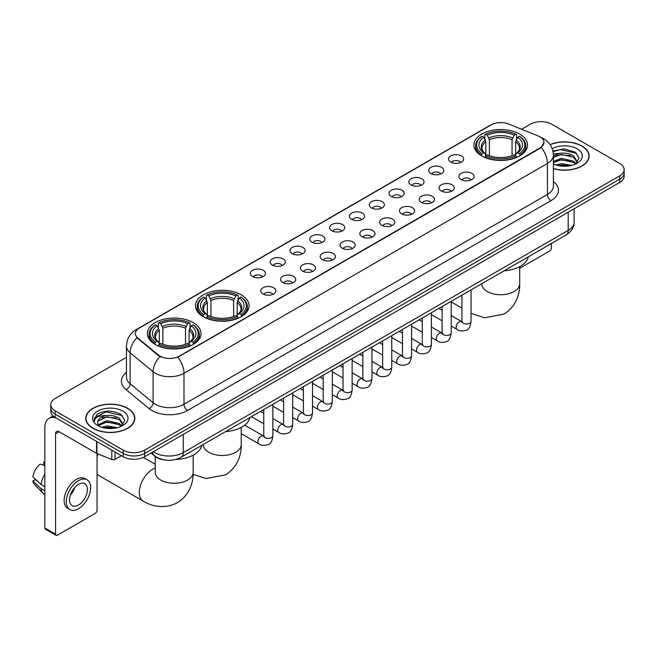 <?xml version="1.0" encoding="UTF-8"?>
<svg xmlns="http://www.w3.org/2000/svg" width="657" height="657" viewBox="0 0 657 657"><rect width="100%" height="100%" fill="white"/><g stroke="black" fill="none" stroke-linecap="round" stroke-linejoin="round"><path stroke-width="0.99" d="M241.234 294.812A26.814 15.481 0 0 0 212.014 291.462A26.814 15.481 0 0 0 195.458 305.76A26.814 15.481 0 0 0 203.309 316.707A26.814 15.481 0 0 0 232.529 320.066A26.814 15.481 0 0 0 249.085 305.76A26.814 15.481 0 0 0 241.234 294.812M193.15 322.571A26.814 15.481 0 0 0 163.93 319.22A26.814 15.481 0 0 0 147.382 333.518A26.814 15.481 0 0 0 155.233 344.465A26.814 15.481 0 0 0 184.453 347.824A26.814 15.481 0 0 0 201.009 333.518A26.814 15.481 0 0 0 193.15 322.571M519.687 134.053A26.814 15.481 0 0 0 490.467 130.694A26.814 15.481 0 0 0 473.911 145A26.814 15.481 0 0 0 481.762 155.947A26.814 15.481 0 0 0 510.99 159.298A26.814 15.481 0 0 0 527.538 145A26.814 15.481 0 0 0 519.687 134.053M450.718 162.098A7.588 4.377 180 0 1 449.207 160.858A7.588 4.377 180 0 1 451.72 155.413A7.588 4.377 180 0 1 461.444 155.906A7.588 4.377 180 0 1 462.955 160.858A7.588 4.377 180 0 1 450.718 162.098M460.524 162.55A4.55 2.628 0 0 0 459.3 161.269A4.55 2.628 0 0 0 454.816 160.604A4.55 2.628 0 0 0 451.638 162.55M430.893 173.538A7.588 4.377 180 0 1 429.391 172.298A7.588 4.377 180 0 1 431.904 166.853A7.588 4.377 180 0 1 441.627 167.346A7.588 4.377 180 0 1 443.138 172.298A7.588 4.377 180 0 1 430.893 173.538M440.707 173.998A4.55 2.628 0 0 0 439.484 172.717A4.55 2.628 0 0 0 435 172.044A4.55 2.628 0 0 0 431.821 173.998M411.077 184.978A7.588 4.377 180 0 1 409.574 183.746A7.588 4.377 180 0 1 412.087 178.293A7.588 4.377 180 0 1 421.81 178.786A7.588 4.377 180 0 1 423.313 183.746A7.588 4.377 180 0 1 411.077 184.978M420.882 185.438A4.55 2.628 0 0 0 419.667 184.157A4.55 2.628 0 0 0 415.175 183.492A4.55 2.628 0 0 0 412.005 185.438M391.26 196.427A7.588 4.377 180 0 1 389.757 195.186A7.588 4.377 180 0 1 392.27 189.742A7.588 4.377 180 0 1 401.994 190.226A7.588 4.377 180 0 1 403.497 195.186A7.588 4.377 180 0 1 391.26 196.427M401.066 196.878A4.55 2.628 0 0 0 399.85 195.597A4.55 2.628 0 0 0 395.358 194.932A4.55 2.628 0 0 0 392.188 196.878M371.443 207.867A7.588 4.377 180 0 1 369.94 206.626A7.588 4.377 180 0 1 372.453 201.182A7.588 4.377 180 0 1 382.177 201.666A7.588 4.377 180 0 1 383.68 206.626A7.588 4.377 180 0 1 371.443 207.867M381.249 208.318A4.55 2.628 0 0 0 380.025 207.037A4.55 2.628 0 0 0 375.541 206.372A4.55 2.628 0 0 0 372.371 208.318M351.626 219.307A7.588 4.377 180 0 1 350.115 218.067A7.588 4.377 180 0 1 352.637 212.622A7.588 4.377 180 0 1 362.36 213.114A7.588 4.377 180 0 1 363.863 218.067A7.588 4.377 180 0 1 351.626 219.307M361.432 219.758A4.55 2.628 0 0 0 360.208 218.485A4.55 2.628 0 0 0 355.724 217.812A4.55 2.628 0 0 0 352.546 219.758M331.81 230.747A7.588 4.377 180 0 1 330.299 229.507A7.588 4.377 180 0 1 332.812 224.062A7.588 4.377 180 0 1 342.535 224.554A7.588 4.377 180 0 1 344.046 229.507A7.588 4.377 180 0 1 331.81 230.747M341.615 231.207A4.55 2.628 0 0 0 340.392 229.925A4.55 2.628 0 0 0 335.908 229.26A4.55 2.628 0 0 0 332.729 231.207M311.993 242.195A7.588 4.377 180 0 1 310.482 240.955A7.588 4.377 180 0 1 312.995 235.51A7.588 4.377 180 0 1 322.718 235.994A7.588 4.377 180 0 1 324.23 240.955A7.588 4.377 180 0 1 311.993 242.195M321.799 242.647A4.55 2.628 0 0 0 320.575 241.365A4.55 2.628 0 0 0 316.091 240.7A4.55 2.628 0 0 0 312.913 242.647M292.168 253.635A7.588 4.377 180 0 1 290.665 252.395A7.588 4.377 180 0 1 293.178 246.95A7.588 4.377 180 0 1 302.902 247.434A7.588 4.377 180 0 1 304.405 252.395A7.588 4.377 180 0 1 292.168 253.635M301.982 254.087A4.55 2.628 0 0 0 300.758 252.805A4.55 2.628 0 0 0 296.274 252.14A4.55 2.628 0 0 0 293.096 254.087M272.351 265.075A7.588 4.377 180 0 1 270.848 263.835A7.588 4.377 180 0 1 273.361 258.39A7.588 4.377 180 0 1 283.085 258.883A7.588 4.377 180 0 1 284.588 263.835A7.588 4.377 180 0 1 272.351 265.075M282.157 265.527A4.55 2.628 0 0 0 280.941 264.245A4.55 2.628 0 0 0 276.449 263.58A4.55 2.628 0 0 0 273.279 265.527M252.534 276.515A7.588 4.377 180 0 1 251.031 275.275A7.588 4.377 180 0 1 253.545 269.83A7.588 4.377 180 0 1 263.268 270.323A7.588 4.377 180 0 1 264.771 275.275A7.588 4.377 180 0 1 252.534 276.515M262.34 276.975A4.55 2.628 0 0 0 261.116 275.694A4.55 2.628 0 0 0 256.632 275.02A4.55 2.628 0 0 0 253.462 276.975M461.124 179.55A7.588 4.377 180 0 1 459.621 178.31A7.588 4.377 180 0 1 462.134 172.865A7.588 4.377 180 0 1 471.857 173.358A7.588 4.377 180 0 1 473.36 178.31A7.588 4.377 180 0 1 461.124 179.55M470.929 180.002A4.55 2.628 0 0 0 469.714 178.72A4.55 2.628 0 0 0 465.222 178.055A4.55 2.628 0 0 0 462.052 180.002M441.307 190.99A7.588 4.377 180 0 1 439.804 189.75A7.588 4.377 180 0 1 442.317 184.305A7.588 4.377 180 0 1 452.041 184.798A7.588 4.377 180 0 1 453.544 189.75A7.588 4.377 180 0 1 441.307 190.99M451.113 191.45A4.55 2.628 0 0 0 449.889 190.169A4.55 2.628 0 0 0 445.405 189.503A4.55 2.628 0 0 0 442.235 191.45M421.49 202.43A7.588 4.377 180 0 1 419.979 201.198A7.588 4.377 180 0 1 422.5 195.753A7.588 4.377 180 0 1 432.224 196.238A7.588 4.377 180 0 1 433.727 201.198A7.588 4.377 180 0 1 421.49 202.43M431.296 202.89A4.55 2.628 0 0 0 430.072 201.609A4.55 2.628 0 0 0 425.588 200.943A4.55 2.628 0 0 0 422.41 202.89M401.673 213.878A7.588 4.377 180 0 1 400.162 212.638A7.588 4.377 180 0 1 402.675 207.193A7.588 4.377 180 0 1 412.399 207.678A7.588 4.377 180 0 1 413.91 212.638A7.588 4.377 180 0 1 401.673 213.878M411.479 214.33A4.55 2.628 0 0 0 410.255 213.049A4.55 2.628 0 0 0 405.771 212.383A4.55 2.628 0 0 0 402.593 214.33M381.857 225.318A7.588 4.377 180 0 1 380.346 224.078A7.588 4.377 180 0 1 382.859 218.633A7.588 4.377 180 0 1 392.582 219.118A7.588 4.377 180 0 1 394.093 224.078A7.588 4.377 180 0 1 381.857 225.318M391.662 225.77A4.55 2.628 0 0 0 390.439 224.489A4.55 2.628 0 0 0 385.955 223.823A4.55 2.628 0 0 0 382.776 225.77M362.032 236.758A7.588 4.377 180 0 1 360.529 235.518A7.588 4.377 180 0 1 363.042 230.073A7.588 4.377 180 0 1 372.765 230.566A7.588 4.377 180 0 1 374.268 235.518A7.588 4.377 180 0 1 362.032 236.758M371.846 237.21A4.55 2.628 0 0 0 370.622 235.937A4.55 2.628 0 0 0 366.138 235.263A4.55 2.628 0 0 0 362.96 237.21M342.215 248.198A7.588 4.377 180 0 1 340.712 246.958A7.588 4.377 180 0 1 343.225 241.513A7.588 4.377 180 0 1 352.949 242.006A7.588 4.377 180 0 1 354.452 246.958A7.588 4.377 180 0 1 342.215 248.198M352.021 248.658A4.55 2.628 0 0 0 350.805 247.377A4.55 2.628 0 0 0 346.313 246.712A4.55 2.628 0 0 0 343.143 248.658M322.398 259.646A7.588 4.377 180 0 1 320.895 258.406A7.588 4.377 180 0 1 323.408 252.961A7.588 4.377 180 0 1 333.132 253.446A7.588 4.377 180 0 1 334.635 258.406A7.588 4.377 180 0 1 322.398 259.646M332.204 260.098A4.55 2.628 0 0 0 330.98 258.817A4.55 2.628 0 0 0 326.496 258.152A4.55 2.628 0 0 0 323.326 260.098M302.581 271.086A7.588 4.377 180 0 1 301.078 269.846A7.588 4.377 180 0 1 303.591 264.401A7.588 4.377 180 0 1 313.315 264.886A7.588 4.377 180 0 1 314.818 269.846A7.588 4.377 180 0 1 302.581 271.086M312.387 271.538A4.55 2.628 0 0 0 311.163 270.257A4.55 2.628 0 0 0 306.679 269.592A4.55 2.628 0 0 0 303.501 271.538M282.765 282.526A7.588 4.377 180 0 1 281.253 281.286A7.588 4.377 180 0 1 283.767 275.841A7.588 4.377 180 0 1 293.498 276.334A7.588 4.377 180 0 1 295.001 281.286A7.588 4.377 180 0 1 282.765 282.526M292.57 282.978A4.55 2.628 0 0 0 291.347 281.697A4.55 2.628 0 0 0 286.863 281.032A4.55 2.628 0 0 0 283.684 282.978M262.948 293.966A7.588 4.377 180 0 1 261.437 292.726A7.588 4.377 180 0 1 263.95 287.281A7.588 4.377 180 0 1 273.673 287.774A7.588 4.377 180 0 1 275.184 292.726A7.588 4.377 180 0 1 262.948 293.966M272.754 294.426A4.55 2.628 0 0 0 271.53 293.145A4.55 2.628 0 0 0 267.046 292.48A4.55 2.628 0 0 0 263.868 294.426M538.108 135.933A13.657 7.884 180 0 1 539.931 136.82A13.657 7.884 180 0 1 543.93 142.397A13.657 7.884 180 0 1 539.931 147.973L179.345 356.151A13.657 7.884 180 0 1 158.493 355.1L137.871 338.092A13.657 7.884 180 0 1 135.399 333.575A13.657 7.884 180 0 1 139.399 327.999L491.157 124.912A13.657 7.884 180 0 1 508.649 124.025L538.108 135.933M164.71 459.974A15.177 8.763 180 0 1 155.109 456.393L151.053 453.043M553.375 168.619A24.539 14.167 0 0 0 589.148 156.029A24.539 14.167 0 0 0 581.962 146.01A24.539 14.167 0 0 0 550.073 144.622M127.655 408.301A24.539 14.167 0 0 0 100.915 405.238A24.539 14.167 0 0 0 85.763 418.32A24.539 14.167 0 0 0 92.957 428.339A24.539 14.167 0 0 0 119.689 431.411A24.539 14.167 0 0 0 134.841 418.32A24.539 14.167 0 0 0 127.655 408.301M543.93 142.397L541.253 147.414L539.931 148.375L177.809 357.252A17.706 10.225 60 0 1 183.993 373.299A20.236 11.686 180 0 1 155.38 373.299A20.236 11.686 180 0 1 153.106 371.739L130.127 352.784A20.236 11.686 180 0 1 126.464 346.083L126.464 377.069A20.236 11.686 0 0 0 130.127 383.77L153.106 402.716A20.236 11.686 0 0 0 155.38 404.277A20.236 11.686 0 0 0 183.993 404.277L547.445 194.439A20.236 11.686 0 0 0 553.375 186.177L553.375 155.2A20.236 11.686 180 0 1 547.445 163.462A17.706 10.225 -120 0 0 541.253 147.414M126.464 357.359L55.213 398.495A15.177 8.763 0 0 0 50.77 404.687L50.77 411.298A15.177 8.763 0 0 0 55.213 417.499L123.179 456.738L123.179 453.429A15.177 8.763 0 0 0 144.647 453.429L619.707 179.156A15.177 8.763 0 0 0 624.15 172.963A15.177 8.763 0 0 1 619.707 179.156L144.647 453.429A15.177 8.763 0 0 1 123.179 453.429L55.213 414.189L123.179 453.429L123.179 450.127A15.177 8.763 0 0 0 144.647 450.127L619.707 175.854A15.177 8.763 0 0 0 624.15 169.662A15.177 8.763 0 0 0 619.707 163.462L551.74 124.222A15.177 8.763 0 0 0 530.273 124.222L521.568 129.248M50.77 407.997A15.177 8.763 0 0 0 55.213 414.189A15.177 8.763 0 0 1 50.77 407.997M161.565 357.252L158.493 355.7L136.952 337.764A17.706 11.842 129.5 0 0 130.127 352.784L130.127 383.77A5.059 3.384 -50.5 0 1 125.98 389.576A25.295 14.602 180 0 1 126.464 372.437M50.77 404.687A15.177 8.763 0 0 0 55.213 410.888L123.179 450.127M123.179 456.738A15.177 8.763 0 0 0 144.647 456.738L619.707 182.465A15.177 8.763 0 0 0 624.15 176.265L624.15 169.662M553.375 168.455A24.284 14.019 0 0 0 588.902 156.029A24.284 14.019 0 0 0 581.782 146.117A24.284 14.019 0 0 0 550.164 144.762M555.978 164.948L561.341 163.642L571.738 165.383M558.08 165.531L561.341 164.956L569.562 165.843M553.375 161.4L561.341 158.394L573.561 161.162L576.164 163.642M553.375 162.714L561.341 159.708L573.561 162.468L575.483 164.094M553.334 154.025L560.635 153.229A12.647 7.301 0 0 0 553.375 156.818M560.635 153.229C565.488 152.72 569.8 153.615 573.561 155.914L577.265 161.737L577.174 162.706M553.375 157.466L561.341 154.461L573.561 157.228L577.224 162.394M553.375 163.552L554.089 164.25M553.375 163.922A17.706 10.225 0 0 0 577.133 163.256A17.706 10.225 0 0 0 577.133 148.802A17.706 10.225 0 0 0 552.208 148.737M575.696 164.004L579.096 158.017L575.212 152.128L564.141 148.852L552.907 151.077M553.03 151.636L560.437 149.574L576.772 153.377M556.528 155.545L560.437 154.814L570.457 155.66M556.528 160.784L560.437 160.062L570.457 160.908M558.417 165.605L569.364 165.876M519.695 268.294L549.589 251.031A2.529 1.462 120 0 0 551.379 247.935L551.379 243.509M93.13 428.233A24.284 14.019 0 0 0 119.599 431.271A24.284 14.019 0 0 0 134.586 418.32A24.284 14.019 0 0 0 127.474 408.408A24.284 14.019 0 0 0 101.014 405.369A24.284 14.019 0 0 0 86.018 418.32A24.284 14.019 0 0 0 93.13 428.233M101.671 427.247L107.034 425.933L117.422 427.682M103.765 427.822L107.034 427.247L115.246 428.134M98.254 424.677L107.034 420.694L119.245 423.453L121.849 425.933M98.698 425.399L107.034 421.999L119.245 424.767L121.167 426.393M121.381 426.294L124.789 420.308L120.904 414.419C112.577 410.124 104.644 410.075 97.096 414.271L94.173 419.609L94.452 421.326C94.616 417.482 98.575 415.544 106.327 415.52A12.647 7.301 0 0 0 97.655 422.451A12.647 7.301 0 0 0 98.271 424.701L99.782 426.541M106.327 415.52C111.181 415.01 115.484 415.906 119.245 418.205L122.949 424.036L122.859 424.997M97.655 422.599L98.09 421.047L107.034 416.752L119.245 419.519L122.908 424.693M122.826 411.093A17.706 10.225 0 0 0 97.786 411.093A17.706 10.225 0 0 0 97.786 425.547A17.706 10.225 0 0 0 122.826 425.547A17.706 10.225 0 0 0 122.826 411.093M94.181 419.733L94.731 417.573L106.13 411.865L122.465 415.667M102.221 417.836L106.13 417.113L116.141 417.959M102.221 423.083L106.13 422.361L116.141 423.207M104.102 427.896L115.057 428.167M481.285 155.66L482 153.738A24.079 13.904 0 0 1 482 136.254L483.659 137.206A21.755 12.557 0 0 0 483.659 152.785L485.293 153.713L485.819 155.668M485.819 154.871L485.819 141.789L483.659 137.206M484.858 139.284L484.858 134.603L485.58 134.192A24.079 13.904 0 0 1 515.868 134.192L514.217 135.145A21.755 12.557 0 0 0 487.239 135.145L489.399 139.727L489.399 155.717M512.049 155.717L512.049 139.727L514.217 135.145M504.067 270.824A27.824 16.064 0 0 0 528.351 256.805M484.858 157.048A25.089 14.487 0 0 0 516.591 157.048L515.868 155.808A24.079 13.904 0 0 1 485.58 155.808L484.858 157.475M516.591 157.475L516.591 157.048M482 136.254L481.285 136.664A25.089 14.487 0 0 0 475.635 145.821A25.089 14.487 0 0 0 481.285 154.986M515.868 134.192L516.591 134.603L516.591 139.284M485.58 155.808L487.239 154.847A21.755 12.557 0 0 0 514.217 154.847L515.868 155.808M483.659 152.785L482 153.738M487.239 135.145L485.58 134.192M485.293 140.023A19.455 11.235 0 0 0 485.293 153.713L485.383 153.779C482.624 151.102 481.491 149.287 482.008 148.334A18.716 10.808 0 0 1 485.819 141.789M520.163 154.986A25.089 14.487 0 0 0 525.822 145.821A25.089 14.487 0 0 0 520.163 136.664L519.449 136.254A24.079 13.904 0 0 1 519.449 153.738L520.163 155.66M519.449 153.738L517.79 152.785A21.755 12.557 0 0 0 517.79 137.206L519.449 136.254M517.79 137.206L515.63 141.789L515.63 154.871L516.156 153.713L517.79 152.785M515.63 141.789A18.716 10.808 0 0 1 519.441 148.334C519.95 149.295 518.825 151.11 516.065 153.779L516.156 153.713A19.455 11.235 0 0 0 516.156 140.023M515.63 155.668L515.63 154.871M202.832 316.419L203.547 314.506A24.079 13.904 0 0 1 203.547 297.021L205.206 297.974A21.755 12.557 0 0 0 205.206 313.553L206.84 314.481L207.366 316.428M207.366 315.631L207.366 302.557L205.206 297.974M206.405 300.044L206.405 295.363L207.127 294.952A24.079 13.904 0 0 1 237.415 294.952L235.764 295.905A21.755 12.557 0 0 0 208.778 295.905L210.946 300.487L210.946 316.485M233.596 316.485L233.596 300.487L235.764 295.905M225.614 431.583A27.824 16.064 0 0 0 249.89 417.565M206.405 317.816A25.089 14.487 0 0 0 238.138 317.816L237.415 316.567A24.079 13.904 0 0 1 207.127 316.567L206.405 318.243M238.138 318.243L238.138 317.816M203.547 297.021L202.832 297.432A25.089 14.487 0 0 0 197.182 306.589A25.089 14.487 0 0 0 202.832 315.746M237.415 294.952L238.138 295.363L238.138 300.044M207.127 316.567L208.778 315.615A21.755 12.557 0 0 0 235.764 315.615L237.415 316.567M205.206 313.553L203.547 314.506M208.778 295.905L207.127 294.952M206.84 300.791A19.455 11.235 0 0 0 206.84 314.481L206.93 314.539C204.163 311.87 203.038 310.055 203.555 309.094A18.716 10.808 0 0 1 207.366 302.557M241.71 315.746A25.089 14.487 0 0 0 247.361 306.589A25.089 14.487 0 0 0 241.71 297.432L240.996 297.021A24.079 13.904 0 0 1 240.996 314.506L241.71 316.419M240.996 314.506L239.337 313.553A21.755 12.557 0 0 0 239.337 297.974L240.996 297.021M239.337 297.974L237.177 302.557L237.177 315.631L237.703 314.481L239.337 313.553M237.177 302.557A18.716 10.808 0 0 1 240.988 309.094C241.497 310.055 240.372 311.87 237.612 314.539L237.703 314.481A19.455 11.235 0 0 0 237.703 300.791M237.177 316.428L237.177 315.631M98.18 454.028A18.971 10.955 120 0 0 97.064 456.254M97.064 474.157A18.971 10.955 120 0 0 98.525 475.315L143.242 501.135A18.971 10.955 -60 0 1 140.335 485.934A18.971 10.955 -60 0 1 152.728 469.213A18.971 10.955 -60 0 1 155.224 468.047M154.748 344.178L155.471 342.264A24.079 13.904 0 0 1 155.471 324.772L157.13 325.732A21.755 12.557 0 0 0 157.13 341.303L158.764 342.24L159.29 344.186M159.29 343.389L159.29 330.315L157.13 325.732M158.329 327.802L158.329 323.121L159.051 322.71A24.079 13.904 0 0 1 189.339 322.71L187.68 323.663A21.755 12.557 0 0 0 160.702 323.663L162.87 328.245L162.87 344.243M185.52 344.243L185.52 328.245L187.68 323.663M175.789 459.432A27.824 16.064 0 0 0 201.814 445.323M158.329 345.574A25.089 14.487 0 0 0 190.054 345.574L189.339 344.325A24.079 13.904 0 0 1 159.051 344.325L158.329 346.001M190.054 346.001L190.054 345.574M155.471 324.772L154.748 325.182A25.089 14.487 0 0 0 149.098 334.347A25.089 14.487 0 0 0 154.748 343.504M189.339 322.71L190.054 323.121L190.054 327.802M159.051 344.325L160.702 343.373A21.755 12.557 0 0 0 187.68 343.373L189.339 344.325M157.13 341.303L155.471 342.264M160.702 323.663L159.051 322.71M158.764 328.549A19.455 11.235 0 0 0 158.764 342.24L158.854 342.297C156.087 339.62 154.962 337.813 155.471 336.852A18.716 10.808 0 0 1 159.29 330.315M193.634 343.504A25.089 14.487 0 0 0 199.285 334.347A25.089 14.487 0 0 0 193.634 325.182L192.912 324.772A24.079 13.904 0 0 1 192.912 342.264L193.634 344.178M192.912 342.264L191.261 341.303A21.755 12.557 0 0 0 191.261 325.732L192.912 324.772M191.261 325.732L189.093 330.315L189.093 343.389L189.627 342.24L191.261 341.303M189.093 330.315A18.716 10.808 0 0 1 192.912 336.852C193.421 337.813 192.296 339.628 189.536 342.297L189.627 342.24A19.455 11.235 0 0 0 189.627 328.549M189.093 344.186L189.093 343.389M115.041 452.041L115.041 459.366L121.389 455.703M55.968 417.934A20.236 11.686 -120 0 0 49.029 418.353A20.236 11.686 -120 0 0 44.84 427.617L44.84 527.99L55.574 534.19L55.574 433.809A5.059 2.924 60 0 1 56.617 431.493A5.059 2.924 60 0 1 59.146 431.748L96.554 453.338L96.554 441.364M55.574 534.19A2.529 1.462 120 0 0 56.091 535.348L45.366 529.148A2.529 1.462 -60 0 1 44.84 527.99M56.091 535.348A2.529 1.462 120 0 0 57.356 535.217L95.281 513.331A2.529 1.462 120 0 0 97.064 510.226L97.064 453.576M115.041 459.366A2.529 1.462 180 0 1 111.805 459.53L96.891 453.502A2.529 1.462 180 0 1 96.554 453.338M78.462 505.028A12.647 7.301 120 0 0 86.724 493.883A12.647 7.301 120 0 0 84.786 483.749A12.647 7.301 120 0 0 78.462 484.373A12.647 7.301 120 0 0 70.2 495.518A12.647 7.301 120 0 0 72.139 505.652A12.647 7.301 120 0 0 78.462 505.028M70.291 495.222A12.647 7.301 120 0 0 74.832 487.363M44.84 462.388L43.764 462.06L43.764 464.598L44.84 465.222M87.069 479.799L84.917 478.559A17.197 9.929 120 0 0 76.319 479.413A17.197 9.929 120 0 0 65.084 494.573A17.197 9.929 120 0 0 67.72 508.354L69.864 509.594A17.197 9.929 120 0 0 78.462 508.74A17.197 9.929 120 0 0 89.705 493.588A17.197 9.929 120 0 0 87.069 479.799A17.197 9.929 120 0 0 78.462 480.653A17.197 9.929 120 0 0 67.228 495.813A17.197 9.929 120 0 0 69.864 509.594M44.84 474.214A16.696 9.641 120 0 0 41.038 484.496L32.85 476.834A13.156 7.597 120 0 1 40.192 464.121L44.84 465.534M44.84 486.689L41.038 484.496M37.277 480.981L35.051 479.7L32.85 480.965L41.038 488.627L44.84 490.82M41.038 488.627A16.696 9.641 120 0 0 43.099 493.292A16.696 9.641 120 0 0 44.364 494.286L44.84 494.565M44.84 461.764A13.156 7.597 120 0 0 43.764 462.06M32.85 480.965A13.156 7.597 120 0 0 34.402 484.242L43.099 493.292M137.871 338.092L137.871 338.692M158.493 355.1L158.493 355.7M179.345 356.151L179.345 356.562M187.574 410.477A5.059 2.924 60 0 1 183.993 404.277L183.993 373.299L547.445 163.462L547.445 194.439A5.059 2.924 60 0 0 551.018 200.64L187.574 410.477A25.295 14.602 180 0 1 151.8 410.477A25.295 14.602 180 0 1 148.967 408.523L125.98 389.576M553.375 155.2C553.03 147.924 549.827 142.47 543.774 138.832L541.22 137.592A17.706 8.295 112 0 0 540.982 137.502M137.896 329.026A17.706 10.225 -120 0 0 136.065 329.715C130.004 333.354 126.809 338.807 126.464 346.083M136.065 329.715L489.67 125.561A17.706 10.225 60 0 1 491.009 124.994M160.004 356.636A17.706 11.842 129.5 0 0 153.106 371.739L153.106 402.716A5.059 3.384 -50.5 0 1 148.967 408.523M553.375 181.546A25.295 14.602 180 0 1 551.018 200.64M144.647 450.127L144.647 456.738M619.707 175.854L619.707 182.465M55.213 410.888L55.213 417.499M153.303 451.737A20.236 11.686 0 0 0 154.658 452.607A20.236 11.686 0 0 0 183.278 452.607L568.19 230.377A20.236 11.686 0 0 0 574.119 222.115C574.267 227.141 571.59 231.436 566.096 235.009L181.184 457.239A10.118 5.839 60 0 0 183.278 452.607L183.278 434.433M568.19 212.203L568.19 230.377A10.118 5.839 60 0 1 566.096 235.009M152.481 452.213A10.118 6.767 129.5 0 0 154.247 455.498L151.176 452.969M519.695 266.627L519.695 283.791A18.971 10.955 180 0 1 514.144 291.536A18.971 10.955 180 0 1 487.313 291.536A18.971 10.955 180 0 1 481.753 283.791L481.795 284.53M512.049 139.727A18.716 10.808 0 0 0 489.399 139.727M512.583 137.962A19.455 11.235 0 0 0 488.874 137.962M241.242 427.387L241.242 444.551A18.971 10.955 180 0 1 235.682 452.295A18.971 10.955 180 0 1 208.86 452.295A18.971 10.955 180 0 1 203.3 444.551L203.341 445.298M233.596 300.487A18.716 10.808 0 0 0 210.946 300.487M234.122 298.721A19.455 11.235 0 0 0 210.421 298.721M193.166 455.145L193.166 472.309A18.971 10.955 180 0 1 187.606 480.053A18.971 10.955 180 0 1 160.776 480.053A18.971 10.955 180 0 1 155.224 472.309L155.266 473.048M185.52 328.245A18.716 10.808 0 0 0 162.87 328.245M186.046 326.48A19.455 11.235 0 0 0 162.336 326.48M471.044 289.885L471.044 321.355A4.55 2.628 180 0 1 469.5 323.326A4.55 2.628 180 0 1 463.267 323.219A4.55 2.628 180 0 1 461.937 321.355L461.789 322.341L462.2 322.004M471.044 321.355C470.42 326.644 468.786 329.6 466.133 330.216C462.372 331.383 459.35 331.12 457.058 329.428A4.55 2.628 -60 0 1 456.36 325.782A4.55 2.628 -60 0 1 459.333 321.766A4.55 2.628 -60 0 1 459.539 321.659A4.55 2.628 -60 0 1 461.616 321.544L462.536 321.905M451.228 301.333L451.228 332.795A4.55 2.628 180 0 1 449.684 334.766A4.55 2.628 180 0 1 443.45 334.659A4.55 2.628 180 0 1 442.12 332.795L441.972 333.781L442.383 333.444M451.228 332.795C450.603 338.084 448.961 341.04 446.317 341.656C442.555 342.823 439.533 342.56 437.242 340.876A4.55 2.628 -60 0 1 436.544 337.222A4.55 2.628 -60 0 1 439.517 333.214A4.55 2.628 -60 0 1 439.722 333.099A4.55 2.628 -60 0 1 441.791 332.984L442.719 333.354M431.411 312.773L431.411 344.243A4.55 2.628 180 0 1 429.867 346.214A4.55 2.628 180 0 1 423.634 346.099A4.55 2.628 180 0 1 422.303 344.243L422.155 345.221L422.566 344.884M431.411 344.243C430.787 349.524 429.144 352.481 426.492 353.096C422.738 354.263 419.708 354 417.425 352.316A4.55 2.628 -60 0 1 416.727 348.662A4.55 2.628 -60 0 1 419.7 344.654A4.55 2.628 -60 0 1 419.905 344.547A4.55 2.628 -60 0 1 421.975 344.424L422.903 344.794M411.586 324.213L411.586 355.683A4.55 2.628 180 0 1 410.05 357.654A4.55 2.628 180 0 1 403.817 357.539A4.55 2.628 180 0 1 402.486 355.683L402.339 356.669L402.741 356.332M411.586 355.683C410.962 360.972 409.327 363.921 406.675 364.545C402.913 365.703 399.891 365.44 397.608 363.756A4.55 2.628 -60 0 1 396.91 360.11A4.55 2.628 -60 0 1 399.883 356.094A4.55 2.628 -60 0 1 400.088 355.987A4.55 2.628 -60 0 1 402.158 355.872L403.086 356.234M391.769 335.653L391.769 367.123A4.55 2.628 180 0 1 390.233 369.094A4.55 2.628 180 0 1 384 368.979A4.55 2.628 180 0 1 382.661 367.123L382.522 368.109L382.924 367.772M391.769 367.123C391.145 372.412 389.511 375.361 386.858 375.985C383.097 377.151 380.075 376.888 377.791 375.196A4.55 2.628 -60 0 1 377.093 371.55A4.55 2.628 -60 0 1 380.066 367.534A4.55 2.628 -60 0 1 380.263 367.427A4.55 2.628 -60 0 1 382.341 367.312L383.269 367.674M371.952 347.101L371.952 378.563A4.55 2.628 180 0 1 370.408 380.534A4.55 2.628 180 0 1 364.183 380.428A4.55 2.628 180 0 1 362.845 378.563L362.705 379.549L363.107 379.212M371.952 378.563C371.328 383.852 369.694 386.809 367.041 387.425C363.28 388.591 360.258 388.328 357.966 386.636A4.55 2.628 -60 0 1 357.268 382.99A4.55 2.628 -60 0 1 360.25 378.982A4.55 2.628 -60 0 1 360.447 378.867A4.55 2.628 -60 0 1 362.524 378.752L363.444 379.122M352.136 358.541L352.136 390.012A4.55 2.628 180 0 1 350.592 391.983A4.55 2.628 180 0 1 344.367 391.868A4.55 2.628 180 0 1 343.028 390.012L342.88 390.989L343.291 390.652M352.136 390.012C351.511 395.292 349.877 398.249 347.225 398.865C343.463 400.031 340.441 399.768 338.15 398.085A4.55 2.628 -60 0 1 337.452 394.43A4.55 2.628 -60 0 1 340.425 390.422A4.55 2.628 -60 0 1 340.63 390.307A4.55 2.628 -60 0 1 342.708 390.192L343.627 390.562M332.319 369.981L332.319 401.452A4.55 2.628 180 0 1 330.775 403.423A4.55 2.628 180 0 1 324.542 403.308A4.55 2.628 180 0 1 323.211 401.452L323.063 402.429L323.474 402.092M332.319 401.452C331.695 406.74 330.052 409.689 327.408 410.313C323.646 411.471 320.624 411.208 318.333 409.525A4.55 2.628 -60 0 1 317.635 405.878A4.55 2.628 -60 0 1 320.608 401.862A4.55 2.628 -60 0 1 320.813 401.755A4.55 2.628 -60 0 1 322.883 401.641L323.811 402.002M312.502 381.421L312.502 412.892A4.55 2.628 180 0 1 310.958 414.863A4.55 2.628 180 0 1 304.725 414.748A4.55 2.628 180 0 1 303.394 412.892L303.247 413.877L303.657 413.54M312.502 412.892C311.878 418.18 310.235 421.129 307.591 421.753C303.83 422.911 300.799 422.656 298.516 420.965A4.55 2.628 -60 0 1 297.818 417.318A4.55 2.628 -60 0 1 300.791 413.302A4.55 2.628 -60 0 1 300.996 413.196A4.55 2.628 -60 0 1 303.066 413.081L303.994 413.442M292.685 392.861L292.685 424.332A4.55 2.628 180 0 1 291.141 426.303A4.55 2.628 180 0 1 284.908 426.196A4.55 2.628 180 0 1 283.578 424.332L283.43 425.317L283.84 424.98M292.685 424.332C292.061 429.621 290.419 432.577 287.766 433.193C284.013 434.359 280.982 434.096 278.699 432.405A4.55 2.628 -60 0 1 278.001 428.758A4.55 2.628 -60 0 1 280.974 424.742A4.55 2.628 -60 0 1 281.18 424.636A4.55 2.628 -60 0 1 283.249 424.521L284.177 424.882M272.86 404.31L272.86 435.772A4.55 2.628 180 0 1 271.325 437.743A4.55 2.628 180 0 1 265.091 437.636A4.55 2.628 180 0 1 263.761 435.772L263.613 436.757L264.015 436.42M272.86 435.772C272.236 441.061 270.602 444.017 267.949 444.633C264.188 445.799 261.166 445.536 258.883 443.853A4.55 2.628 -60 0 1 258.185 440.198A4.55 2.628 -60 0 1 261.158 436.191A4.55 2.628 -60 0 1 261.355 436.076A4.55 2.628 -60 0 1 263.432 435.961L264.36 436.33M55.574 433.809L59.146 431.748M96.891 441.561L96.891 453.502M111.805 459.53L111.805 450.168M489.67 125.561L492.914 124.05M181.184 457.239C173.037 461.329 164.899 461.329 156.76 457.239L154.247 455.498M574.119 222.115L574.119 208.778M588.902 158.058L588.902 156.029M134.586 420.349L134.586 418.32M86.018 420.349L86.018 418.32M519.695 283.791C519.95 293.318 516.41 306.474 503.927 314.112L484.513 317.791L471.044 313.315M461.937 308.084L451.228 301.9M475.635 150.453L475.635 145.821M525.822 150.453L525.822 145.821M241.242 444.551C241.497 454.077 237.957 467.234 225.474 474.88L206.06 478.551L193.117 474.362M197.182 311.213L197.182 306.589M247.361 311.213L247.361 306.589M193.166 472.309C193.421 481.836 189.881 494.992 177.39 502.638C164.529 509.627 151.365 506.12 143.242 501.135M149.098 338.971L149.098 334.347M199.285 338.971L199.285 334.347M155.224 464.236L143.374 457.395M155.224 456.475L155.224 472.309M457.058 329.428L451.228 326.061M442.12 320.805L431.411 314.621M461.937 295.149L461.937 321.355M461.616 321.544L451.228 315.549M442.12 310.293L438.917 308.437M437.242 340.876L431.411 337.501M422.303 332.245L411.586 326.061M442.12 306.589L442.12 332.795M441.791 332.984L431.411 326.989M422.303 321.733L419.092 319.877M417.425 352.316L411.586 348.949M402.486 343.685L391.769 337.501M422.303 318.029L422.303 344.243M421.975 344.424L411.586 338.429M402.486 333.173L399.275 331.325M397.608 363.756L391.769 360.389M382.661 355.133L371.952 348.949M402.486 329.469L402.486 355.683M402.158 355.872L391.769 349.869M382.661 344.613L379.459 342.765M377.791 375.196L371.952 371.829M362.845 366.573L352.136 360.389M382.661 340.917L382.661 367.123M382.341 367.312L371.952 361.317M362.845 356.061L359.642 354.205M357.966 386.636L352.136 383.269M343.028 378.013L332.319 371.829M362.845 352.357L362.845 378.563M362.524 378.752L352.136 372.757M343.028 367.501L339.825 365.645M338.15 398.085L332.319 394.709M323.211 389.453L312.502 383.269M343.028 363.797L343.028 390.012M342.708 390.192L332.319 384.197M323.211 378.941L320.008 377.093M318.333 409.525L312.502 406.157M303.394 400.901L292.685 394.709M323.211 375.237L323.211 401.452M322.883 401.641L312.502 395.637M303.394 390.381L300.192 388.533M298.516 420.965L292.685 417.597M283.578 412.341L272.86 406.157M303.394 386.677L303.394 412.892M303.066 413.081L292.685 407.085M283.578 401.821L280.367 399.973M278.699 432.405L272.86 429.037M263.761 423.781L251.442 416.669M283.578 398.126L283.578 424.332M283.249 424.521L272.86 418.525M263.761 413.269L260.55 411.413M258.883 443.853L241.242 433.669M263.761 409.566L263.761 435.772M263.432 435.961L244.7 425.145M49.029 418.353L53.127 415.988"/></g></svg>
